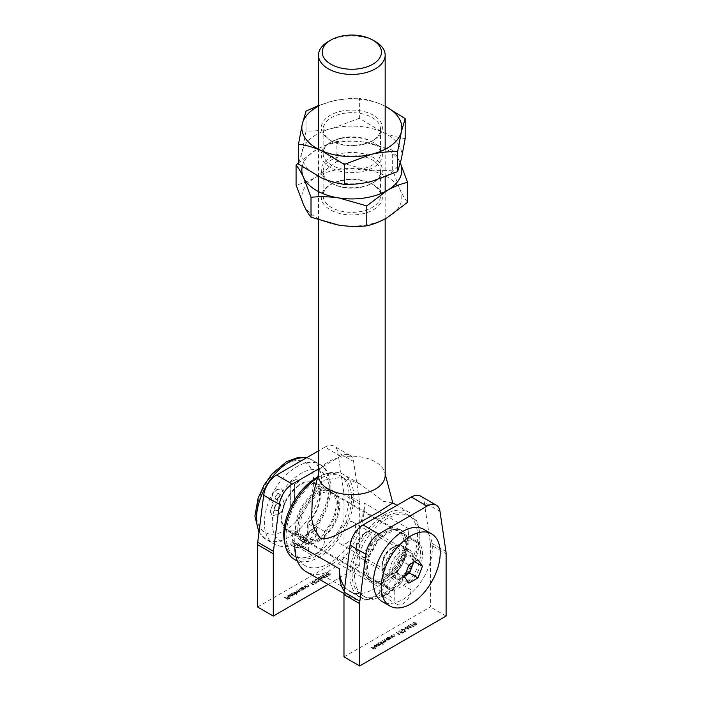 <?xml version="1.0" encoding="UTF-8"?>
<svg xmlns="http://www.w3.org/2000/svg" width="701" height="701" viewBox="0 0 701 701"><rect width="100%" height="100%" fill="white"/><g stroke="black" fill="none" stroke-linecap="round" stroke-linejoin="round"><path stroke-width="0.53" stroke-dasharray="3.5 2.63" d="M292.659 540.164A11.479 6.624 120 0 0 295.033 545.422A11.479 6.624 120 0 0 300.773 544.852A11.479 6.624 120 0 0 308.896 530.797L308.896 522.42A27.777 16.035 120 0 0 314.661 482.402A27.777 16.035 120 0 0 286.893 498.437A27.777 16.035 120 0 0 286.893 530.508A27.777 16.035 120 0 0 292.659 531.787L292.659 540.164L308.37 549.242A11.479 6.624 120 0 0 310.745 554.491A11.479 6.624 120 0 0 316.484 553.921A11.479 6.624 120 0 0 324.607 539.866L324.607 531.489A27.777 16.035 120 0 0 330.373 491.471A27.777 16.035 120 0 0 302.604 507.506A27.777 16.035 120 0 0 302.604 539.577A27.777 16.035 120 0 0 308.37 540.865L308.37 549.242M326.438 576.862L327.639 576.581L324.177 574.583L326.999 576.949M317.956 579.508L319.647 578.938L317.956 579.201L318.315 579.709M315.695 583.477L317.115 582.662L315.581 583.136L314.486 582.715L314.915 581.234L312.488 581.225L312.409 582.4L312.865 581.427L314.618 581.418L314.547 582.347L313.61 582.689L315.695 583.477L317.115 582.662M317.115 582.356L315.581 582.829L314.486 582.417L314.959 582.522L314.915 580.936L312.488 580.927L312.409 582.4L312.865 581.12L314.618 581.12L314.547 582.347L313.61 582.689M304.769 585.791L307.301 587.245L307.152 586.807L308.615 586.535L309.018 585.703L308.615 586.535L308.282 585.247L306.994 584.503L308.405 585.729L308.256 586.387L304.769 585.791L307.301 587.245M307.301 586.947L307.152 586.5L308.615 586.238L308.282 584.949L306.679 584.38L308.405 585.423L308.256 586.387L306.723 586.5M303.349 589.532L301.123 587.894L301.255 588.323L299.739 588.638L299.187 589.41L299.739 590.163L302.368 590.146L302.876 589.261L303.656 589.348M303.656 589.05L301.123 587.587L301.255 588.016L299.739 588.341L299.187 589.103L299.739 589.856L302.368 589.848L302.876 588.954L303.349 589.226M296.602 594.606L293.36 592.38L291.966 593.125L291.414 593.896L291.966 594.65L294.595 594.632L295.086 593.738L296.909 594.43M296.909 594.124L293.36 592.073L291.966 592.827L291.414 593.589L291.966 594.352L294.595 594.632L295.086 593.432L296.602 594.308M288.102 595.719L289.706 595.245L287.287 595.903L287.831 595.21L287.866 596.998L289.005 597.322L290.459 597.024L290.985 596.148L290.38 595.482L288.111 596.788L288.102 595.719M290.38 595.175L288.111 596.481L288.102 595.412L289.706 594.939L287.831 595.21L287.866 596.7L289.005 597.015L291.003 596.297L290.38 595.482M257.574 606.987L343.981 557.102L343.981 494.792L359.692 503.861A18.515 10.69 120 0 0 359.534 501.601L353.584 461.512A18.515 10.69 120 0 0 349.904 455.308A18.515 10.69 120 0 0 340.651 456.22L318.508 469.004M328.129 584.389L359.692 566.171L343.981 557.102M284.475 597.506L287.936 599.504L289.627 598.531L287.892 599.118L286.823 598.505L288.207 597.708L286.472 598.303L284.475 597.199L287.936 599.504M289.758 594.457L293.307 596.507M294.07 591.968L296.602 593.432L298.021 591.951L299.564 591.767L299.914 590.996L299.564 591.767L299.213 590.575L297.531 589.97L299.196 591.618L295.796 590.969L297.461 592.625L294.07 591.662L296.602 593.432M296.602 593.125L296.47 592.695L297.829 592.774L298.021 591.653L299.564 591.469L299.213 590.277L297.837 589.786M297.837 589.488L299.196 591.618L296.111 590.785M296.111 590.487L297.461 592.625L294.376 591.784M301.842 587.482L304.365 588.945L304.225 588.498L305.689 588.227L306.083 587.394L305.689 588.227L305.356 586.947L304.059 586.194L305.478 587.42L305.321 588.086L301.842 587.482L304.365 588.945M304.365 588.638L304.225 588.192L305.689 587.929L305.356 586.641L303.752 586.071L305.478 587.114L305.321 588.086L303.796 588.192M312.453 584.941L313.654 584.66L310.184 582.662L313.014 585.028M315.213 579.657L314.784 580.244L315.213 579.35L315.871 581.374L318.85 581.76L319.288 581.164L318.85 581.76L318.228 580.016L315.213 579.657M318.85 577.659L322.46 579.578L321.093 577.081L325.404 577.869L322.399 575.609L324.248 577.422L320.436 576.739L321.68 578.912L318.85 577.352L318.534 577.834M330.294 574.11L329.076 573.979L328.83 573.059L327.849 572.796L326.552 573.111L326.447 574.408L328.077 574.557L328.305 575.276L330.215 575.197L330.294 574.11M327.849 572.498L326.552 572.805L326.447 574.101L328.077 574.259L328.305 574.969L330.215 574.899L330.294 573.812L329.076 573.979L328.83 572.761L327.849 572.796M326.552 573.111L326.447 574.408L326.552 573.111M328.077 574.557L328.305 575.276L328.077 574.557M359.692 566.171L359.692 503.861M359.534 501.601L343.823 492.523L337.873 452.443L353.584 461.512M343.823 492.523A18.515 10.69 -60 0 1 343.981 494.792M340.651 456.22L324.94 447.15L318.508 450.866M324.94 447.15A18.515 10.69 -60 0 1 334.193 446.23A18.515 10.69 -60 0 1 337.873 452.443M308.37 540.865L292.659 531.787M324.607 531.489L308.896 522.42M287.936 599.206L289.627 598.531M289.268 598.023L287.892 599.118M287.892 598.82L286.823 598.505M286.823 598.198L288.207 597.708M287.848 597.199L286.472 598.303M286.472 597.997L284.781 597.322M288.462 596.647L290.38 595.535L290.17 596.533L288.462 596.647L290.38 595.841L290.17 596.831L288.462 596.945M290.38 595.535L290.17 596.831L290.38 595.535M293.623 596.025L290.065 594.273M294.595 594.334L295.086 593.432L294.595 594.334M292.291 593.002L294.306 592.985L294.289 594.15L292.273 594.168L292.291 593.002L294.306 593.283L294.289 594.457L292.273 594.466L292.291 593.002M294.306 592.985L294.289 594.457L294.306 592.985M297.829 592.468L298.021 591.653L297.829 592.468M298.906 590.452L299.196 591.32L298.906 590.452M297.084 591.407L297.461 592.319L297.084 591.407M300.063 588.507L302.078 588.498L302.061 589.664L300.046 589.681L300.063 588.507L302.078 588.796L302.061 589.962L300.046 589.979L300.063 588.507M302.078 588.498L302.061 589.962L302.078 588.498M305.478 587.114L305.321 587.78L305.478 587.114M303.796 587.894L302.149 587.298M308.405 585.423L308.256 586.089L308.405 585.423M306.723 586.202L305.084 585.607M313.014 584.73L313.654 584.66M313.654 584.354L310.184 582.662M310.184 582.356L309.877 582.838M309.877 582.54L312.988 584.634M312.988 584.327L312.453 584.643M314.959 582.216L314.915 580.936L314.959 582.216M312.488 580.927L312.409 582.102L312.488 580.927M312.716 581.918L312.865 581.12L312.716 581.918M314.618 581.12L314.547 582.04L314.618 581.12M313.61 582.382L315.695 583.179M315.871 581.076L318.85 581.453L318.228 579.718L315.213 579.35L315.871 581.374M317.912 579.893L318.508 581.243L316.186 580.892L315.573 579.552L317.912 579.893L318.508 581.55L316.186 581.199L315.573 579.858L317.912 580.2M318.806 580.822L318.508 581.55L318.806 580.822M315.275 579.99L315.573 579.552L315.275 579.99M318.315 579.412L319.647 578.938M319.288 578.43L317.956 579.201M318.534 577.536L322.46 579.578M322.504 579.245L321.093 577.081M321.093 576.783L325.36 577.896M325.404 577.571L322.399 575.609M322.399 575.302L322.092 575.784M322.092 575.486L324.248 577.422M324.248 577.116L320.506 576.704M320.436 576.441L321.68 578.912M321.68 578.605L318.85 577.352M326.999 576.651L327.639 576.581M327.639 576.283L324.177 574.583M324.177 574.277L323.862 574.759M323.862 574.461L326.973 576.555M326.973 576.257L326.438 576.564M329.076 573.681L328.83 572.761L329.076 573.681M326.911 573.015L328.515 572.936L328.392 573.847L326.745 573.917L326.911 573.015L328.515 573.234L328.392 574.145L326.745 574.215L326.911 573.015M328.515 572.936L328.392 574.145L328.515 572.936M328.743 574.058L329.996 573.996L329.838 574.706L328.611 574.785L328.743 574.058L329.996 574.303L329.838 575.004L328.611 575.092L328.743 574.058M329.996 573.996L329.838 575.004L329.996 573.996M379.066 590.058A11.479 6.624 120 0 0 381.449 595.315A11.479 6.624 120 0 0 387.189 594.746A11.479 6.624 120 0 0 395.303 580.682L395.303 572.305A27.777 16.035 120 0 0 401.077 532.287A27.777 16.035 120 0 0 373.3 548.322A27.777 16.035 120 0 0 373.3 580.393A27.777 16.035 120 0 0 379.066 581.681L379.066 590.058L394.777 599.127A11.479 6.624 120 0 0 397.16 604.385A11.479 6.624 120 0 0 402.9 603.815A11.479 6.624 120 0 0 411.014 589.751L411.014 581.374A27.777 16.035 120 0 0 416.788 541.365A27.777 16.035 120 0 0 389.011 557.4A27.777 16.035 120 0 0 389.011 589.471A27.777 16.035 120 0 0 394.777 590.75L394.777 599.127M412.854 626.755L414.054 626.475L410.584 624.468L413.415 626.843M404.372 629.393L406.063 628.832L404.372 629.095L404.722 629.603M402.102 633.371L403.531 632.547L401.997 633.021L400.893 632.609L401.331 631.128L398.895 631.119L398.816 632.293L399.272 631.312L401.033 631.312L400.963 632.232L400.017 632.574L402.102 633.371L403.531 632.547M403.531 632.249L401.997 632.723L400.893 632.302L401.375 632.407L401.331 630.821L398.895 630.812L398.816 632.293L399.272 631.014L401.033 631.005L400.963 632.232L400.017 632.574M391.184 635.676L393.717 637.139L393.568 636.692L395.425 635.895L395.031 636.429L394.698 635.141L393.095 634.571L394.821 635.614L394.663 636.28L393.138 636.394L391.184 635.378L393.717 637.139M393.717 636.832L393.568 636.394L395.031 636.122L394.698 634.834L393.095 634.274L394.821 635.316L394.663 636.28L393.138 636.394M389.756 639.417L387.539 637.779L386.146 638.532L385.603 639.294L386.146 640.048L388.783 640.039L389.292 639.146L390.071 639.242M390.071 638.935L387.539 637.481L386.146 638.225L385.603 638.988L386.146 639.75L389.756 639.119M383.009 644.499L379.767 642.265L379.898 642.694L378.374 643.019L377.83 643.781L378.374 644.543L381.011 644.526L381.502 643.623L383.324 644.315M383.324 644.017L379.767 641.967L379.898 642.396L378.374 642.712L377.83 643.483L378.374 644.237L381.011 644.526L381.502 643.325L383.009 644.193M374.518 645.603L376.113 645.13L374.246 645.402L373.703 646.094L375.412 647.207L376.875 646.909L377.392 646.033L376.787 645.367L374.527 646.673L374.518 645.603M376.787 645.069L374.527 646.375L374.518 645.306L376.113 644.832L374.246 645.104L374.273 646.585L375.412 646.909L377.41 646.191L376.787 645.367M343.981 656.881L430.396 606.987L430.396 544.677L446.108 553.755M446.108 616.065L430.396 606.987M370.882 647.391L374.352 649.398L376.034 648.416L374.308 649.012L373.239 648.39L374.264 647.391L372.879 648.188L370.882 647.391L374.352 649.398M376.174 644.342L379.723 646.392M380.477 641.853L383.009 643.316L384.428 641.844L385.971 641.66L386.321 640.88L385.971 641.66L385.62 640.469L383.938 639.855L385.603 641.511L382.211 640.854L383.876 642.51L380.477 641.555L383.009 643.316M383.009 643.019L382.877 642.58L384.236 642.659L384.428 641.538L385.971 641.354L385.62 640.162L384.253 639.68M384.253 639.373L385.603 641.511L382.518 640.679M382.518 640.372L383.876 642.51L380.792 641.678M388.249 637.367L390.781 638.83L390.632 638.383L392.096 638.12L392.499 637.279L392.096 638.12L391.763 636.832L390.475 636.087L391.885 637.305L391.736 637.971L388.249 637.367L390.781 638.83M390.781 638.523L390.632 638.085L392.096 637.814L391.763 636.534L390.159 635.965L391.885 637.007L391.736 637.971L390.203 638.085M398.86 634.834L400.061 634.545L396.6 632.547L399.421 634.922M401.62 629.542L401.2 630.129L401.62 629.244L402.286 631.268L405.266 631.645L405.695 631.049L405.266 631.645L404.635 629.91L401.62 629.542M405.266 627.544L408.867 629.463L407.5 626.974L411.82 627.763L408.814 625.494L410.663 627.307L406.922 626.589L408.087 628.797L405.266 627.246L404.95 627.728M416.709 624.004L415.491 623.872L415.237 622.952L412.959 622.996L412.854 624.293L414.493 624.451L414.72 625.161L416.622 625.09L416.709 624.004M414.256 622.383L412.959 622.698L412.854 623.995L414.493 624.144L414.72 624.863L416.622 624.784L416.709 623.697L415.491 623.872L415.237 622.646L414.256 622.69M412.959 622.996L412.854 624.293L412.959 622.996M414.493 624.451L414.72 625.161L414.493 624.451M445.941 551.485L430.23 542.416L424.28 502.337L439.991 511.406M430.23 542.416A18.515 10.69 -60 0 1 430.396 544.677M420.609 496.124A18.515 10.69 -60 0 1 424.28 502.337M394.777 590.75L379.066 581.681M411.014 581.374L395.303 572.305M374.352 649.091L376.034 648.416M375.683 647.908L374.308 649.012M374.308 648.705L373.239 648.39M373.239 648.092L374.614 647.601M374.264 647.093L372.879 648.188M372.879 647.89L371.197 647.216M373.703 646.094L374.246 645.402M374.869 646.532L376.787 645.428L376.577 646.418L374.869 646.532L376.787 645.726L376.577 646.725L374.869 646.839M376.787 645.428L376.577 646.725L376.787 645.428M380.03 645.91L376.481 644.166M381.011 644.219L381.502 643.325L381.011 644.219M378.698 642.887L380.713 642.87L380.704 644.044L378.68 644.053L378.698 642.887L380.713 643.176L380.704 644.342L378.68 644.359L378.698 642.887M380.713 642.87L380.704 644.342L380.713 642.87M384.236 642.353L384.428 641.538L384.236 642.353M385.313 640.346L385.603 641.205L385.313 640.346M383.5 641.292L383.876 642.212L383.5 641.292M386.47 638.401L388.485 638.383L388.477 639.549L386.453 639.566L386.47 638.401L388.485 638.69L388.477 639.855L386.453 639.873L386.47 638.401M388.485 638.383L388.477 639.855L388.485 638.383M391.885 637.007L391.736 637.673L391.885 637.007M390.203 637.779L388.564 637.191M394.821 635.316L394.663 635.973L394.821 635.316M393.138 636.087L391.491 635.5M399.421 634.615L400.061 634.545M400.061 634.247L396.6 632.547M396.6 632.249L396.284 632.731M396.284 632.425L399.395 634.519M399.395 634.221L398.86 634.528M401.375 632.109L401.331 630.821L401.375 632.109M398.895 630.812L398.816 631.987L398.895 630.812M399.132 631.811L399.272 631.014L399.132 631.811M401.033 631.005L400.963 631.934L401.033 631.005M400.017 632.267L402.102 633.064M402.286 630.961L405.266 631.347L404.635 629.603L401.62 629.244L402.286 631.268M404.328 629.787L404.915 631.137L402.593 630.786L401.988 629.445L404.328 629.787L404.915 631.435L402.593 631.084L401.988 629.743L404.328 630.085M405.213 630.707L404.915 631.435L405.213 630.707M401.691 629.884L401.988 629.445L401.691 629.884M404.722 629.296L406.063 628.832M405.704 628.324L404.372 629.095M404.95 627.421L408.867 629.463M408.911 629.139L407.5 626.974M407.5 626.668L411.767 627.789M411.82 627.456L408.814 625.494M408.814 625.196L408.499 625.678M408.499 625.371L410.663 627.307M410.663 627.009L406.922 626.589M406.852 626.326L408.087 628.797M408.087 628.499L405.266 627.246M413.415 626.536L414.054 626.475M414.054 626.168L410.584 624.468M410.584 624.17L410.278 624.652M410.278 624.346L413.388 626.449M413.388 626.142L412.854 626.449M415.491 623.566L415.237 622.646L415.491 623.566M413.318 622.9L414.922 622.821L414.808 623.732L413.161 623.802L413.318 622.9L414.922 623.128L414.808 624.039L413.161 624.109L413.318 622.9M414.922 622.821L414.808 624.039L414.922 622.821M415.15 623.943L416.412 623.89L416.254 624.591L415.027 624.679L415.15 623.943L416.412 624.188L416.254 624.898L415.027 624.977L415.15 623.943M416.412 623.89L416.254 624.898L416.412 623.89M391.114 548.331L393.734 546.824A16.298 9.411 -60 0 1 405.257 553.475A16.298 9.411 -60 0 1 393.734 573.427A16.298 9.411 -60 0 1 382.211 566.776A16.298 9.411 -60 0 1 393.734 546.824L391.114 548.331A12.592 7.273 120 0 0 382.211 563.753A12.592 7.273 120 0 0 384.823 569.519A12.592 7.273 120 0 0 391.114 568.888A12.592 7.273 120 0 0 399.342 557.794A12.592 7.273 120 0 0 397.414 547.709A12.592 7.273 120 0 0 391.114 548.331M346.601 543.187A12.592 7.273 120 0 0 354.829 532.094A12.592 7.273 120 0 0 352.892 522.008A12.592 7.273 120 0 0 346.601 522.631A12.592 7.273 120 0 0 338.373 533.724A12.592 7.273 120 0 0 340.3 543.818A12.592 7.273 120 0 0 346.601 543.187M303.393 537.132L306.398 537.211L307.318 534.758L307.318 523.253L316.484 528.545A26.848 15.501 -60 0 1 303.393 536.099L294.227 530.815L294.227 542.311L292.703 545.106L290.302 544.686A45.915 26.515 -60 0 1 273.889 543.958A45.915 26.515 -60 0 1 264.382 522.937A45.915 26.515 -60 0 1 284.422 476.724A45.915 26.515 -60 0 1 319.805 464.421A45.915 26.515 -60 0 1 329.321 485.442A45.915 26.515 -60 0 1 303.393 537.132L307.318 539.402A45.915 26.515 -60 0 1 294.227 546.955L290.302 544.686M307.318 523.253A26.848 15.501 120 0 0 319.761 495.493A26.848 15.501 120 0 0 314.197 483.208A26.848 15.501 120 0 0 293.509 490.393A26.848 15.501 120 0 0 281.793 517.417A26.848 15.501 120 0 0 287.349 529.702A26.848 15.501 120 0 0 294.227 530.815M420.574 553.702A26.848 15.501 120 0 0 415.01 541.409A26.848 15.501 120 0 0 394.321 548.603A26.848 15.501 120 0 0 382.606 575.617A26.848 15.501 120 0 0 388.161 587.911A26.848 15.501 120 0 0 408.858 580.717A26.848 15.501 120 0 0 420.574 553.702M389.809 571.464A16.666 9.621 120 0 0 393.261 579.087A16.666 9.621 120 0 0 406.098 574.627A16.666 9.621 120 0 0 413.371 557.856A16.666 9.621 120 0 0 409.919 550.224A16.666 9.621 120 0 0 397.081 554.693A16.666 9.621 120 0 0 389.809 571.464M381.949 566.925A16.666 9.621 120 0 0 385.401 574.557A16.666 9.621 120 0 0 398.247 570.088A16.666 9.621 120 0 0 405.52 553.317A16.666 9.621 120 0 0 402.067 545.693A16.666 9.621 120 0 0 389.221 550.154A16.666 9.621 120 0 0 381.949 566.925M271.208 499.655L272.987 503.528L270.139 511.371L271.988 515.585L277.158 514.665C281.495 512.186 283.861 508.374 284.264 503.222L282.363 499.007L281.469 498.63L283.195 492.663L281.565 488.816L277.175 489.421C273.513 491.83 271.524 495.239 271.208 499.655L272.987 503.528M298.652 481.631L296.427 478.914L290.661 482.244L290.661 506.245L294.394 504.098L294.394 484.093L298.915 481.78L296.427 478.914M316.484 528.545L316.484 533.794L314.363 539.568L307.318 539.402M303.393 536.099L303.393 541.356A32.956 19.032 120 0 0 316.484 533.794M294.227 546.955L299.791 547.945L303.393 541.356M273.25 503.677L270.139 511.371M270.402 511.52L272.251 515.743L277.158 514.665M277.412 514.814C281.758 512.335 284.124 508.523 284.527 503.371L284.264 503.222M284.527 503.371L282.626 499.156L281.469 498.63M281.732 498.779L283.195 492.663M283.458 492.821L281.828 488.965L277.175 489.421M277.438 489.57C273.776 491.979 271.786 495.388 271.471 499.804M277.456 510.486L274.906 510.889L274.135 509.075C274.371 506.744 275.458 504.965 277.403 503.739L279.979 503.423L280.794 505.132C280.549 507.498 279.436 509.276 277.456 510.486L274.643 510.731L273.872 508.926C274.109 506.595 275.195 504.816 277.149 503.59L279.725 503.274L280.531 504.983C280.286 507.34 279.173 509.128 277.193 510.328M277.456 499.401L275.905 499.594L275.204 497.859L277.526 493.828L279.059 493.644L279.734 495.283L277.456 499.401L275.642 499.445L274.941 497.71L277.263 493.67L278.796 493.495L279.471 495.125L277.193 499.252M296.689 479.072L290.661 482.244M290.924 482.402L290.661 506.245M290.924 506.402L294.394 504.098M294.657 504.247L294.394 484.093M294.657 484.242L298.915 481.78M316.484 539.717A29.626 17.104 120 0 0 335.84 513.605A29.626 17.104 120 0 0 331.301 489.868A29.626 17.104 120 0 0 316.484 491.34A29.626 17.104 120 0 0 297.136 517.443A29.626 17.104 120 0 0 301.675 541.181A29.626 17.104 120 0 0 316.484 539.717M318.841 541.076A29.626 17.104 120 0 0 338.197 514.972A29.626 17.104 120 0 0 333.658 491.226A29.626 17.104 120 0 0 318.841 492.698A29.626 17.104 120 0 0 299.493 518.801A29.626 17.104 120 0 0 304.032 542.539A29.626 17.104 120 0 0 318.841 541.076M318.841 479.09A46.292 26.726 120 0 0 288.602 519.879A46.292 26.726 120 0 0 295.699 556.971A46.292 26.726 120 0 0 318.841 554.684A46.292 26.726 120 0 0 349.08 513.894A46.292 26.726 120 0 0 341.992 476.794A46.292 26.726 120 0 0 318.841 479.09M284.974 543.932A46.292 26.726 120 0 0 293.342 555.613A46.292 26.726 120 0 0 316.484 553.317A46.292 26.726 120 0 0 346.723 512.527A46.292 26.726 120 0 0 339.635 475.436A46.292 26.726 120 0 0 317.711 477.048M384.831 579.175A29.626 17.104 120 0 0 404.188 553.063A29.626 17.104 120 0 0 399.64 529.325A29.626 17.104 120 0 0 384.831 530.797A29.626 17.104 120 0 0 365.475 556.901A29.626 17.104 120 0 0 370.014 580.638A29.626 17.104 120 0 0 384.831 579.175M387.189 580.533A29.626 17.104 120 0 0 406.545 554.43A29.626 17.104 120 0 0 401.997 530.683A29.626 17.104 120 0 0 387.189 532.155A29.626 17.104 120 0 0 367.832 558.259A29.626 17.104 120 0 0 372.371 581.996A29.626 17.104 120 0 0 387.189 580.533M387.189 518.547A46.292 26.726 120 0 0 356.949 559.337A46.292 26.726 120 0 0 364.047 596.428A46.292 26.726 120 0 0 387.189 594.141A46.292 26.726 120 0 0 417.428 553.352A46.292 26.726 120 0 0 410.33 516.26A46.292 26.726 120 0 0 387.189 518.547M384.831 517.189A46.292 26.726 120 0 0 354.592 557.978A46.292 26.726 120 0 0 361.69 595.07A46.292 26.726 120 0 0 384.831 592.774A46.292 26.726 120 0 0 415.071 551.985A46.292 26.726 120 0 0 407.973 514.893A46.292 26.726 120 0 0 384.831 517.189M385.164 475.462A33.333 19.242 0 0 0 384.788 472.57A33.333 19.242 0 0 0 375.403 461.854A33.333 19.242 0 0 0 341.44 457.183A33.333 19.242 0 0 0 318.885 472.57A33.333 19.242 0 0 0 318.508 475.462M392.788 502.959L383.535 501.355L360.016 483.997L341.816 477.25L324.51 480.097L316.834 487.291L312.357 497.377M344.778 587.131A49.07 28.329 120 0 0 349.562 591.276A49.07 28.329 120 0 0 374.097 588.849A49.07 28.329 120 0 0 408.788 528.756A55.545 32.071 -60 0 1 383.07 589.401A37.03 21.38 -60 0 1 374.097 596.411A37.03 21.38 -60 0 1 365.125 599.758L320.611 574.058A55.545 32.071 120 0 1 306.293 571.779M408.788 528.756L364.275 503.055A55.545 32.071 -60 0 1 338.548 563.7A37.03 21.38 -60 0 1 329.584 570.71A37.03 21.38 -60 0 1 320.611 574.058M319.104 539.56A27.584 15.93 120 0 0 337.128 515.253A27.584 15.93 120 0 0 332.896 493.145A27.584 15.93 120 0 0 319.104 494.512A27.584 15.93 120 0 0 301.079 518.819A27.584 15.93 120 0 0 305.312 540.927A27.584 15.93 120 0 0 319.104 539.56M384.569 577.361A27.584 15.93 120 0 0 402.593 553.045A27.584 15.93 120 0 0 398.361 530.937A27.584 15.93 120 0 0 384.569 532.304A27.584 15.93 120 0 0 366.544 556.62A27.584 15.93 120 0 0 370.776 578.728A27.584 15.93 120 0 0 384.569 577.361M384.569 514.771A49.07 28.329 120 0 0 352.515 558.005A49.07 28.329 120 0 0 360.034 597.322A49.07 28.329 120 0 0 384.569 594.895A49.07 28.329 120 0 0 416.622 551.661A49.07 28.329 120 0 0 409.104 512.335A49.07 28.329 120 0 0 384.569 514.771M294.569 559.529A49.07 28.329 120 0 0 319.104 557.102A49.07 28.329 120 0 0 351.157 513.859A49.07 28.329 120 0 0 343.639 474.542A49.07 28.329 120 0 0 319.104 476.978A49.07 28.329 120 0 0 317.465 477.968M294.884 543.117A49.07 28.329 120 0 0 305.049 565.576A49.07 28.329 120 0 0 329.584 563.148A49.07 28.329 120 0 0 364.275 503.055M344.252 591.241A55.545 32.071 120 0 0 350.807 597.48A55.545 32.071 120 0 0 365.125 599.758M328.27 41.569A33.333 19.242 180 0 1 375.403 41.569M357.081 551.354A11.111 6.414 -60 0 1 356.029 547.428A11.111 6.414 -60 0 1 363.88 533.82A11.111 6.414 -60 0 1 370.689 534.425A11.111 6.414 -60 0 1 367.806 548.48A11.111 6.414 -60 0 1 357.081 551.354M375.57 533.119A14.809 8.552 120 0 0 373.905 531.568A14.809 8.552 120 0 0 366.5 532.304A14.809 8.552 120 0 0 356.029 550.451A14.809 8.552 120 0 0 357.431 555.683A14.809 8.552 120 0 0 359.096 557.225A14.809 8.552 120 0 0 372.879 550.311A14.809 8.552 120 0 0 375.57 533.119M393.831 576.695A14.809 8.552 -60 0 1 396.521 559.503A14.809 8.552 -60 0 1 410.304 552.59A14.809 8.552 -60 0 1 411.969 554.132A14.809 8.552 -60 0 1 409.279 571.333A14.809 8.552 -60 0 1 395.495 578.246A14.809 8.552 -60 0 1 393.831 576.695M423.728 529.334A41.657 24.053 -60 0 1 428.407 533.68A41.657 24.053 -60 0 1 420.828 582.049A41.657 24.053 -60 0 1 382.071 601.493M413.73 562.255L414.063 561.387L409.533 554.938L400.455 560.169L408.832 565.006M409.533 554.938L417.901 559.766M414.063 561.387L414.641 561.72M400.455 560.169L395.925 571.858L400.455 578.316L404.617 575.915M400.455 578.316L408.832 583.144M395.925 571.858L404.293 576.695M330.232 157.602A30.555 17.639 180 0 1 373.44 157.602A30.555 17.639 180 0 1 373.44 182.549L373.44 182.549A30.555 17.639 180 0 1 330.232 182.549A30.555 17.639 180 0 1 330.232 157.602M372.135 183.303L373.44 182.549L372.135 183.303A28.697 16.57 0 0 0 380.538 171.587A28.697 16.57 0 0 0 362.82 156.279A28.697 16.57 0 0 0 331.547 159.872A28.697 16.57 0 0 0 323.135 171.587A28.697 16.57 0 0 0 331.547 183.303A28.697 16.57 0 0 0 372.135 183.303M373.44 209.757A30.555 17.639 0 0 0 373.44 184.819A30.555 17.639 0 0 0 330.232 184.819L330.232 184.819A30.555 17.639 0 0 0 330.232 209.757A30.555 17.639 0 0 0 373.44 209.757M331.547 184.056L330.232 184.819L331.547 184.056A28.697 16.57 180 0 1 372.135 184.056A28.697 16.57 180 0 1 380.538 195.781A28.697 16.57 180 0 1 372.135 207.496A28.697 16.57 180 0 1 340.852 211.089A28.697 16.57 180 0 1 323.135 195.781A28.697 16.57 180 0 1 331.547 184.056L331.547 184.056M392.656 170.08C383.552 171 374.264 170.781 364.774 169.405L336.901 161.449L316.484 176.88A49.99 28.864 0 0 0 303.551 204.762A49.99 28.864 0 0 0 316.484 217.696A49.99 28.864 0 0 0 338.898 225.17A49.99 28.864 0 0 0 387.189 217.696A49.99 28.864 0 0 0 400.122 189.822L392.656 170.08L392.656 150.154C395.092 153.072 397.581 157.226 400.122 162.606L400.341 163.07A49.99 28.864 0 0 0 400.122 162.606A49.99 28.864 0 0 0 364.774 142.198L392.656 150.154M407.596 202.265C405.16 199.347 402.663 195.202 400.122 189.822A49.99 28.864 0 0 0 364.774 169.405A49.99 28.864 0 0 0 316.484 176.88C309.491 180.814 302.692 183.522 296.076 185.02M298.503 162.921L316.484 149.663C323.398 145.764 330.206 143.057 336.901 141.532C345.996 140.603 355.293 140.822 364.774 142.198A49.99 28.864 0 0 0 316.484 149.663A49.99 28.864 0 0 0 302.184 166.724M336.901 161.449L336.901 141.532M340.143 111.45A30.555 17.639 180 0 1 377.243 117.943A30.555 17.639 180 0 1 373.44 140.218A30.555 17.639 180 0 1 363.53 144.038A30.555 17.639 180 0 1 330.232 140.218A30.555 17.639 180 0 1 340.143 111.45M362.82 144.564A28.697 16.57 0 0 0 372.135 140.971A28.697 16.57 0 0 0 380.538 129.256A28.697 16.57 0 0 0 340.852 113.948A28.697 16.57 0 0 0 323.135 129.256A28.697 16.57 0 0 0 331.547 140.971A28.697 16.57 0 0 0 362.82 144.564M363.53 171.254A30.555 17.639 0 0 0 373.44 142.487A30.555 17.639 0 0 0 340.143 138.658A30.555 17.639 0 0 0 330.232 142.487A30.555 17.639 0 0 0 326.438 164.761A30.555 17.639 0 0 0 363.53 171.254M340.852 138.141A28.697 16.57 180 0 1 372.135 141.733A28.697 16.57 180 0 1 380.538 153.449A28.697 16.57 180 0 1 362.82 168.757A28.697 16.57 180 0 1 323.135 153.449A28.697 16.57 180 0 1 331.547 141.733A28.697 16.57 180 0 1 340.852 138.141M359.368 118.267L332.703 128.292C323.564 130.368 314.679 131.28 306.039 131.026L302.271 151.188A49.99 28.864 0 0 0 305.654 166.006A49.99 28.864 0 0 0 321.4 177.852A49.99 28.864 0 0 0 370.969 181.62A49.99 28.864 0 0 0 401.401 158.724A49.99 28.864 0 0 0 382.273 132.06L359.368 118.267L359.368 98.35C366.851 99.323 374.483 101.487 382.273 104.843L385.164 106.193M405.169 138.561C397.695 137.58 390.063 135.416 382.273 132.06A49.99 28.864 0 0 0 332.703 128.292A49.99 28.864 0 0 0 302.271 151.188L298.503 164.069M306.039 131.026L306.039 111.1M318.508 105.562L332.703 101.075C341.738 99.007 350.623 98.096 359.368 98.35M385.164 106.228A49.99 28.864 0 0 0 382.273 104.843A49.99 28.864 0 0 0 332.703 101.075A49.99 28.864 0 0 0 318.508 106.228M324.607 539.866L308.896 530.797M411.014 589.751L395.303 580.682M307.318 534.758A40.36 23.308 120 0 0 329.321 489.973A40.36 23.308 120 0 0 300.773 473.499A40.36 23.308 120 0 0 272.233 522.937A40.36 23.308 120 0 0 294.227 542.311M256.522 513.859A40.36 23.308 -60 0 1 285.062 464.43A40.36 23.308 -60 0 1 313.61 480.904A40.36 23.308 -60 0 1 285.062 530.342A40.36 23.308 -60 0 1 256.522 513.859M259.09 531.524A45.915 26.515 120 0 0 266.029 539.419A45.915 26.515 120 0 0 301.421 527.117A45.915 26.515 120 0 0 321.461 480.904A45.915 26.515 120 0 0 311.954 459.882A45.915 26.515 120 0 0 306.267 457.928M383.07 589.401L338.548 563.7M310.745 554.491L295.033 545.422M330.373 491.471L314.661 482.402M302.604 539.577L286.893 530.508M349.904 455.308L334.193 446.23M397.16 604.385L381.449 595.315M416.788 541.365L401.077 532.287M389.011 589.471L373.3 580.393M352.892 522.008L397.414 547.709M306.398 537.211C321.733 523.41 329.908 506.911 330.942 487.712C329.856 474.831 326.14 467.068 319.805 464.421L311.954 459.882L306.539 457.771M258.967 532.445L266.029 539.419L273.889 543.958C279.979 547.052 286.253 547.437 292.703 545.106M314.197 483.208L415.01 541.409M385.401 574.557L393.261 579.087M402.067 545.693L409.919 550.224M287.349 529.702L388.161 587.911M299.791 547.945L314.363 539.568M340.3 543.818L384.823 569.519M382.211 563.753L382.211 566.776M333.658 491.226L331.301 489.868M295.699 556.971L293.342 555.613M341.992 476.794L339.635 475.436M304.032 542.539L301.675 541.181M401.997 530.683L399.64 529.325M364.047 596.428L361.69 595.07M410.33 516.26L407.973 514.893M372.371 581.996L370.014 580.638M385.164 218.826L385.164 191.592M385.164 177.143L385.164 149.26M384.788 472.57L385.164 474.007M398.361 530.937L332.896 493.145M360.034 597.322L349.562 591.276M305.049 565.576L297.426 561.177M409.104 512.335L396.976 505.342M360.016 483.997L343.639 474.542M370.776 578.728L305.312 540.927M350.807 597.48L344.007 593.563M318.885 472.57L318.508 474.007M318.508 220L318.508 191.592M318.508 176.512L318.508 149.26M356.029 547.428L356.029 550.451M363.88 533.82L366.5 532.304M410.304 552.59L373.905 531.568M395.495 578.246L359.096 557.225M372.135 184.056L373.44 184.819M380.538 171.587L380.538 195.781M323.135 171.587L323.135 195.781M331.547 183.303L330.232 182.549M372.135 140.971L373.44 140.218M372.135 141.733L373.44 142.487M380.538 129.256L380.538 153.449M323.135 129.256L323.135 153.449M331.547 141.733L330.232 142.487M331.547 140.971L330.232 140.218"/><path stroke-width="1.05" d="M318.508 469.004L292.326 484.119A18.515 10.69 120 0 0 279.392 504.352L273.443 551.301A18.515 10.69 120 0 0 273.285 553.755L273.285 616.065L328.129 584.389M273.285 616.065L257.574 606.987L257.574 544.677A18.515 10.69 -60 0 1 257.731 542.232L273.443 551.301M279.392 504.352L263.681 495.274L257.731 542.232M263.681 495.274A18.515 10.69 -60 0 1 276.615 475.05L292.326 484.119M318.508 450.866L276.615 475.05M359.692 665.95L446.108 616.065L446.108 553.755A18.515 10.69 120 0 0 445.941 551.485L439.991 511.406A18.515 10.69 120 0 0 436.32 505.193A18.515 10.69 120 0 0 427.058 506.113L378.733 534.013A18.515 10.69 120 0 0 365.799 554.237L359.85 601.186A18.515 10.69 120 0 0 359.692 603.64L359.692 665.95L343.981 656.881L343.981 594.571A18.515 10.69 -60 0 1 344.138 592.117L359.85 601.186M365.799 554.237L350.088 545.168L344.138 592.117M350.088 545.168A18.515 10.69 -60 0 1 363.022 524.944L378.733 534.013M427.058 506.113L411.347 497.035L363.022 524.944M411.347 497.035A18.515 10.69 -60 0 1 420.609 496.124L436.32 505.193M317.711 477.048A46.292 26.726 120 0 0 316.484 477.732A46.292 26.726 120 0 0 284.974 543.932M330.89 64.247A29.626 17.104 0 0 0 372.783 64.247A29.626 17.104 0 0 0 372.783 40.062L375.403 41.569A33.333 19.242 180 0 1 385.164 55.177A33.333 19.242 180 0 1 364.59 72.957A33.333 19.242 180 0 1 328.27 68.786A33.333 19.242 180 0 1 318.508 55.177A33.333 19.242 180 0 1 328.27 41.569L330.89 40.062A29.626 17.104 0 0 0 330.89 64.247M318.508 220L318.508 475.462A33.333 19.242 0 0 0 328.27 489.07A33.333 19.242 0 0 0 364.59 493.241A33.333 19.242 0 0 0 385.164 475.462L385.164 218.826M318.508 474.007L312.357 497.377L311.586 518.582L314.293 529.308L320.138 537.956C329.286 540.857 338.557 533.032 348.861 528.493L379.162 511.651L392.788 502.959L385.164 474.007M317.465 477.968A49.07 28.329 120 0 0 286.744 521.264A49.07 28.329 120 0 0 294.569 559.529L297.426 561.177M344.778 587.131A49.07 28.329 120 0 1 339.398 568.818L294.884 543.117A55.545 32.071 120 0 0 306.293 571.779L344.007 593.563M339.398 568.818A55.545 32.071 120 0 0 344.252 591.241M375.403 41.569L372.783 40.062A29.626 17.104 0 0 0 330.89 40.062M396.021 548.997A41.657 24.053 -60 0 1 431.588 533.873A41.657 24.053 -60 0 1 436.267 538.21A41.657 24.053 -60 0 1 425.481 590.908A41.657 24.053 -60 0 1 389.922 606.032A41.657 24.053 -60 0 1 385.243 601.686A41.657 24.053 -60 0 1 396.021 548.997M389.922 606.032L382.071 601.493A41.657 24.053 -60 0 1 377.383 597.156A41.657 24.053 -60 0 1 384.963 548.778A41.657 24.053 -60 0 1 423.728 529.334L431.588 533.873M417.901 577.913A214.786 169.397 -84.9 0 0 422.431 566.224A214.786 45.39 -141.2 0 0 417.901 559.766A214.786 124.007 180 0 1 408.832 565.006A214.786 169.397 95.1 0 1 404.293 576.695A214.786 45.39 38.8 0 1 408.832 583.144A214.786 124.007 0 0 0 417.901 577.913L409.533 573.076L413.73 562.255M414.641 561.72L422.431 566.224M404.617 575.915L409.533 573.076M302.184 166.724A49.99 28.864 0 0 0 303.551 177.546A49.99 28.864 0 0 0 316.484 190.488A49.99 28.864 0 0 0 338.898 197.954C329.391 196.587 320.103 196.359 311.016 197.288L303.551 177.546C301.001 172.157 298.512 168.003 296.076 165.094L298.503 162.921M296.076 165.094L296.076 185.02L303.551 204.762C306.092 210.151 308.589 214.296 311.016 217.205L311.016 197.288M400.122 162.606L407.596 182.348C400.902 183.872 394.102 186.589 387.189 190.488L366.781 205.91L338.898 197.954A49.99 28.864 0 0 0 387.189 190.488A49.99 28.864 0 0 0 400.341 163.079M311.016 217.205L338.898 225.17C348.406 226.537 357.694 226.765 366.781 225.836C373.388 224.346 380.187 221.63 387.189 217.696L407.596 202.265L407.596 182.348M366.781 225.836L366.781 205.91M318.508 106.228A49.99 28.864 0 0 0 302.271 123.981A49.99 28.864 0 0 0 305.654 138.789A49.99 28.864 0 0 0 321.4 150.645C313.592 147.28 305.96 145.116 298.503 144.143L302.271 123.981L306.039 111.1L318.508 105.562M298.503 144.143L298.503 164.069L321.4 177.852C329.207 181.217 336.848 183.382 344.305 184.354C352.936 184.617 361.83 183.706 370.969 181.62L397.633 171.605L401.401 158.724L405.169 138.561L405.169 118.635L401.401 131.516L397.633 151.679C388.889 151.434 380.003 152.345 370.969 154.413L344.305 164.437L321.4 150.645A49.99 28.864 0 0 0 370.969 154.413A49.99 28.864 0 0 0 401.401 131.516A49.99 28.864 0 0 0 385.164 106.228M397.633 171.605L397.633 151.679M344.305 184.354L344.305 164.437M385.164 106.193L405.169 118.635M273.285 553.755L257.574 544.677M359.692 603.64L343.981 594.571M306.267 457.928A45.915 26.515 120 0 0 273.285 475.909A45.915 26.515 120 0 0 256.522 518.398A45.915 26.515 120 0 0 259.09 531.524M258.967 532.445L254.892 516.129L258.117 498.131L264.023 485.188L272.154 473.762L286.586 461.67L297.759 457.578L306.539 457.771M385.164 191.592L385.164 177.143M385.164 149.26L385.164 55.177M396.976 505.342L392.779 502.915M318.508 191.592L318.508 176.512M318.508 149.26L318.508 55.177"/></g></svg>
